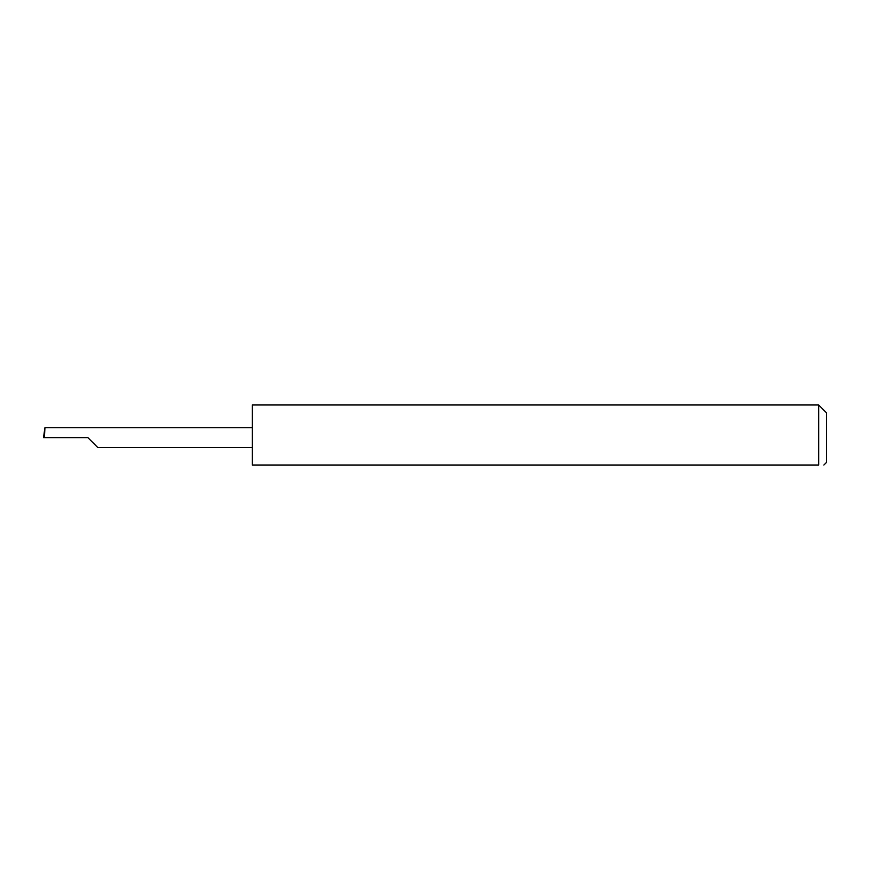 <?xml version="1.0" encoding="UTF-8"?>
<svg xmlns="http://www.w3.org/2000/svg" width="870" height="870" viewBox="0 0 870 870"><rect width="100%" height="100%" fill="white"/><g stroke="black" fill="none" stroke-linecap="round" stroke-linejoin="round"><path stroke-width="1.3" d="M87.87 437.61L97.766 447.506L87.87 437.61L97.766 447.506L87.87 437.61L44.413 437.61L44.935 427.714L43.5 437.61L44.413 437.61M818.67 404.985L252.3 404.985L252.3 465.015L818.67 465.015C825.434 465.015 825.434 465.015 818.67 465.015C825.434 465.015 825.434 465.015 818.67 465.015L818.67 404.985L826.5 412.815L826.5 462.405L823.89 465.015M252.3 427.714L44.935 427.714M97.766 447.506L252.3 447.506"/></g></svg>
